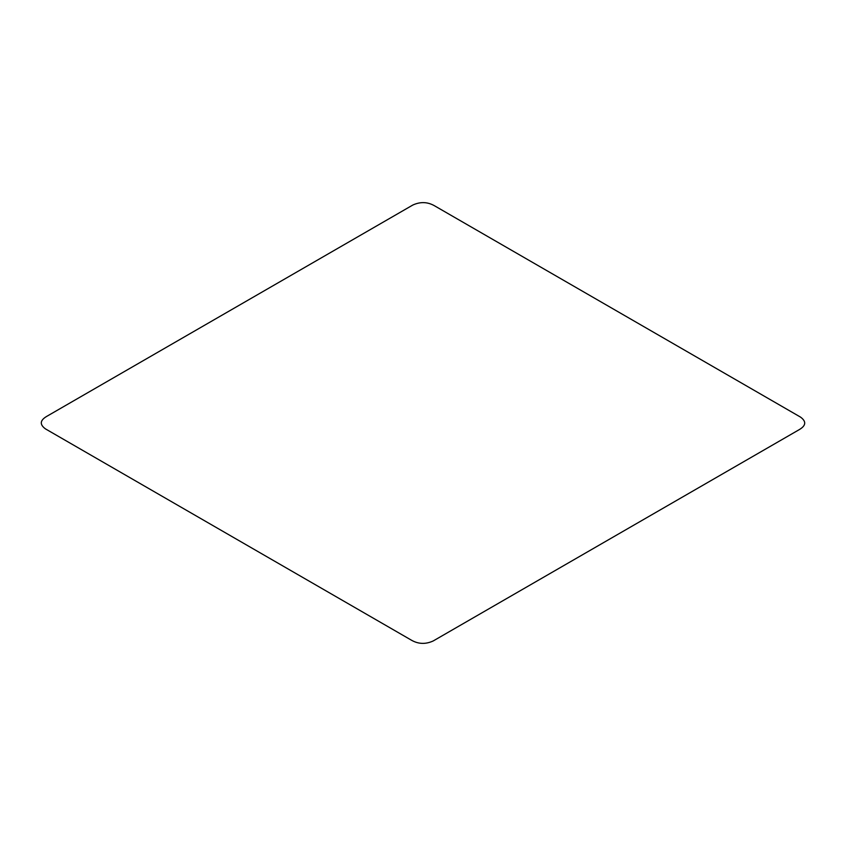 <?xml version="1.0" encoding="UTF-8"?>
<svg xmlns="http://www.w3.org/2000/svg" width="846" height="846" viewBox="0 0 846 846"><rect width="100%" height="100%" fill="white"/><g stroke="black" fill="none" stroke-linecap="round" stroke-linejoin="round"><path stroke-width="0.63" stroke-dasharray="4.23 3.17" d=""/><path stroke-width="1.27" d="M412.774 205.06L46.646 416.422C39.921 420.42 39.54 424.576 45.504 428.911L411.6 640.285C418.527 644.176 425.739 644.388 433.237 640.94L799.354 429.578C806.079 425.58 806.46 421.424 800.496 417.089L434.4 205.715C427.473 201.824 420.261 201.612 412.774 205.06"/></g></svg>
